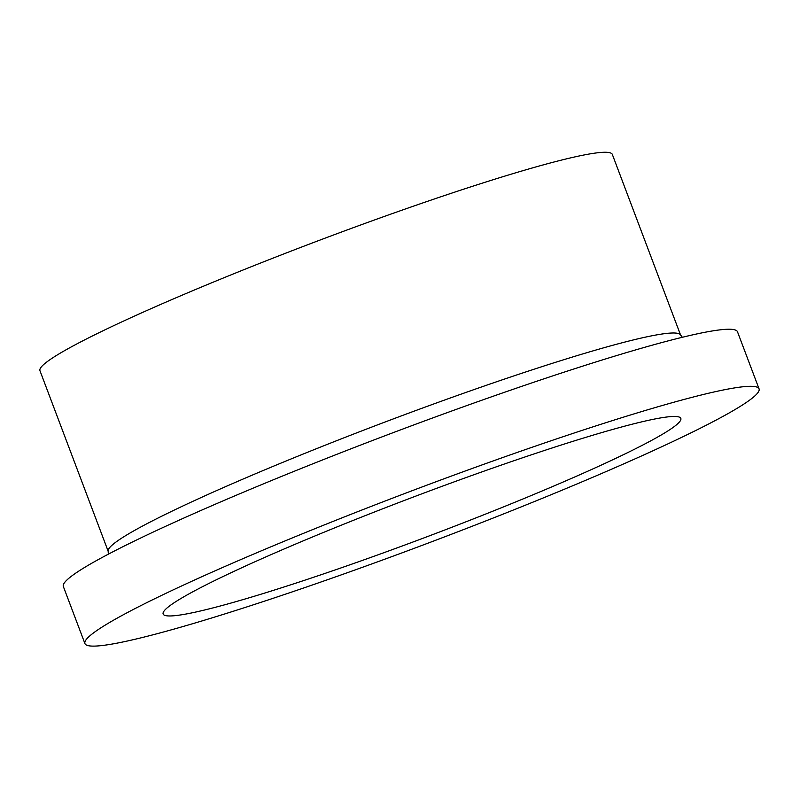 <?xml version="1.0" encoding="UTF-8"?>
<svg xmlns="http://www.w3.org/2000/svg" width="799" height="799" viewBox="0 0 799 799"><rect width="100%" height="100%" fill="white"/><g stroke="black" fill="none" stroke-linecap="round" stroke-linejoin="round"><path stroke-width="1.2" d="M158.811 596.743A360.329 27.336 -20.7 0 1 529.138 448.289A360.329 27.336 -20.7 0 1 759.05 388.843A360.329 27.336 -20.7 0 1 431.65 541.782A360.329 27.336 -20.7 0 1 84.924 643.575A360.329 27.336 -20.7 0 1 158.811 596.743M84.924 643.575L63.351 586.506A360.329 27.336 -20.7 0 1 137.248 539.665A360.329 27.336 -20.7 0 1 507.575 391.22A360.329 27.336 -20.7 0 1 737.487 331.775L759.05 388.843M219.895 578.047A276.704 20.994 -20.7 0 1 504.269 464.059A276.704 20.994 -20.7 0 1 680.828 418.406A276.704 20.994 -20.7 0 1 429.403 535.849A276.704 20.994 -20.7 0 1 163.146 614.022A276.704 20.994 -20.7 0 1 219.895 578.047M108.145 551.18L39.95 370.696A305.937 23.211 -20.7 0 1 102.691 330.926A305.937 23.211 -20.7 0 1 417.118 204.894A305.937 23.211 -20.7 0 1 612.324 154.417L680.518 334.891M108.354 554.176L108.125 550.901A305.937 23.211 -20.7 0 1 170.986 511.66A305.937 23.211 -20.7 0 1 482.306 386.696A305.937 23.211 -20.7 0 1 680.358 334.681L682.346 337.278"/></g></svg>

